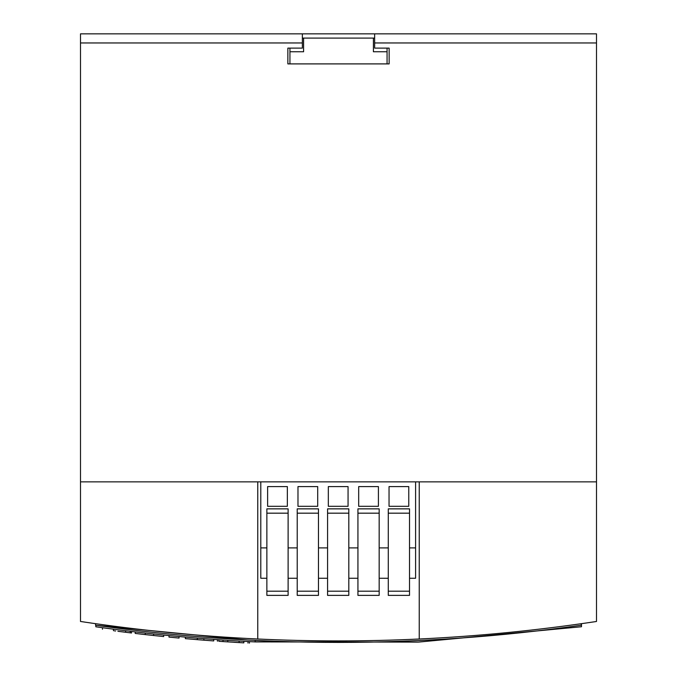 <?xml version="1.0" encoding="UTF-8"?>
<svg xmlns="http://www.w3.org/2000/svg" width="677" height="677" viewBox="0 0 677 677"><rect width="100%" height="100%" fill="white"/><g stroke="black" fill="none" stroke-linecap="round" stroke-linejoin="round"><path stroke-width="1.02" d="M419.241 639.003C365.411 641.542 311.589 641.542 257.759 639.003L257.759 481.855L80.504 481.855L596.496 481.855L596.496 621.478C537.411 630.38 478.326 636.219 419.241 639.003L419.241 481.855L596.496 481.855L596.496 33.85L374.643 33.85L374.643 42.956L596.496 42.956M80.504 42.956L302.365 42.956L302.365 33.85L80.504 33.85L80.504 621.478C139.589 630.38 198.674 636.219 257.759 639.003M388.276 578.26L379.171 578.26M388.276 547.905L379.171 547.905M357.93 578.26L348.816 578.26M357.93 547.905L348.816 547.905M327.575 578.26L318.469 578.26M327.575 547.905L318.469 547.905M297.22 578.26L288.114 578.26M297.22 547.905L288.114 547.905M266.865 578.26L260.797 578.26L260.797 481.855M415.593 481.855L415.593 578.26L409.526 578.26M253.613 641.838L417.887 642.101L581.484 626.741L418.767 642.067L255.187 641.914C201.839 639.316 148.72 634.273 95.838 626.784L95.838 625.252C257.759 648.126 419.554 648.126 581.23 625.243C419.224 648.134 257.345 648.126 95.584 625.218L95.584 623.686M95.838 625.252L247.706 640.019L223.427 638.563M581.23 625.243L581.23 623.712M287.86 63.291L287.86 48.118L287.86 63.9L289.934 63.9L287.86 63.9L287.86 63.291M302.365 42.956L302.365 48.118L287.86 48.118M389.14 48.118L389.14 63.9L387.066 63.9L389.14 63.9L389.14 48.118L374.643 48.118L374.643 42.956M581.484 626.741L581.484 623.678M255.187 641.923L255.187 640.4M239.074 642.583L243.83 642.854L243.83 641.331M234.056 642.287L238.194 642.532M220.33 641.39L223.004 641.576L218.874 641.297L218.874 639.773M243.83 642.854L223.004 641.576L223.004 640.053M238.702 642.558L233.633 642.261M163.673 635.034L163.673 636.566L153.62 635.508L153.62 633.985M153.62 635.508L145.276 634.594L145.276 633.063M145.276 634.594L135.222 633.435L135.222 631.903M135.222 633.435L137.228 633.664M179.05 636.532L179.05 638.056L168.996 637.099L168.996 635.568M213.729 639.41L213.729 640.924L203.862 640.18L203.862 638.656M203.862 640.18L197.337 639.655L197.337 638.132M197.337 639.655L185.371 638.631L185.371 637.108M185.371 638.631L201.602 640.002M131.516 631.463L131.516 632.987L130.272 632.834L130.272 631.311M130.035 632.809L122.909 631.929M120.1 631.573L122.393 631.861M128.376 632.606L118.678 631.396M114.481 630.854L115.589 630.998M117.9 631.294L119 631.438M102.489 629.246L102.489 627.714M389.038 506.311L408.764 506.311L408.764 486.585L389.038 486.585L389.038 506.311M358.683 506.311L378.418 506.311L378.418 486.585L358.683 486.585L358.683 506.311M328.328 506.311L348.063 506.311L348.063 486.585L328.328 486.585L328.328 506.311M297.982 506.311L317.708 506.311L317.708 486.585L297.982 486.585L297.982 506.311M267.627 506.311L287.353 506.311L287.353 486.585L267.627 486.585L267.627 506.311M266.865 547.905L260.797 547.905M415.593 547.905L409.526 547.905M266.865 513.174L266.865 595.371L288.114 595.371L288.114 508.859L266.865 508.859L266.865 513.174L288.114 513.174M266.865 591.19L288.114 591.19M388.276 578.319L384.697 578.26M384.697 578.319L383.656 578.26M297.22 513.174L297.22 595.371L318.469 595.371L318.469 508.859L297.22 508.859L297.22 513.174L318.469 513.174M297.22 591.19L318.469 591.19M327.575 513.174L327.575 595.371L348.816 595.371L348.816 508.859L327.575 508.859L327.575 513.174L348.816 513.174M327.575 591.19L348.816 591.19M357.93 513.174L357.93 595.371L379.171 595.371L379.171 508.859L357.93 508.859L357.93 513.174L379.171 513.174M357.93 591.19L379.171 591.19M388.276 513.174L388.276 595.371L409.526 595.371L409.526 508.859L388.276 508.859L388.276 513.174L409.526 513.174M388.276 591.19L409.526 591.19M373.408 51.757L387.066 51.757L373.408 51.757L373.408 38.098L303.592 38.098L303.592 51.757L289.934 51.757L303.592 51.757M289.934 48.118L289.934 63.9L387.066 63.9L387.066 48.118M374.643 33.85L302.365 33.85M374.643 38.098L373.408 38.098M303.592 38.098L302.365 38.098M227.768 641.889L227.768 640.366M239.108 642.583L239.108 641.06M248.002 643.074L248.002 641.559M113.465 630.719L113.465 629.187M125.617 632.267L125.617 630.736M217.435 641.195L217.435 639.672M249.449 643.15L249.449 641.627"/></g></svg>

